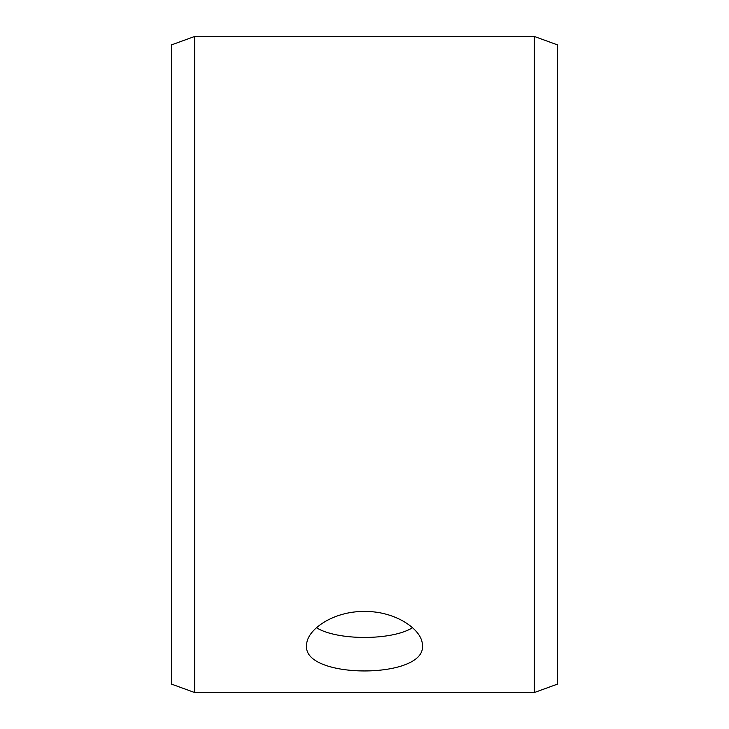 <?xml version="1.0" encoding="UTF-8"?>
<svg xmlns="http://www.w3.org/2000/svg" width="729" height="729" viewBox="0 0 729 729"><rect width="100%" height="100%" fill="white"/><g stroke="black" fill="none" stroke-linecap="round" stroke-linejoin="round"><path stroke-width="1.09" d="M171.534 684.121L171.534 44.879L194.689 36.45L194.689 692.55L171.534 684.121M534.311 36.45L534.311 692.55L557.466 684.121L557.466 44.879L534.311 36.45L194.689 36.45M316.45 627.696C337.035 640.691 391.929 640.7 412.55 627.696M364.5 611.467C395.519 610.957 423.139 629.883 422.392 645.694C425.964 679.382 303.018 679.364 306.608 645.694C305.898 629.883 333.399 610.984 364.5 611.467M534.311 692.55L194.689 692.55"/></g></svg>
